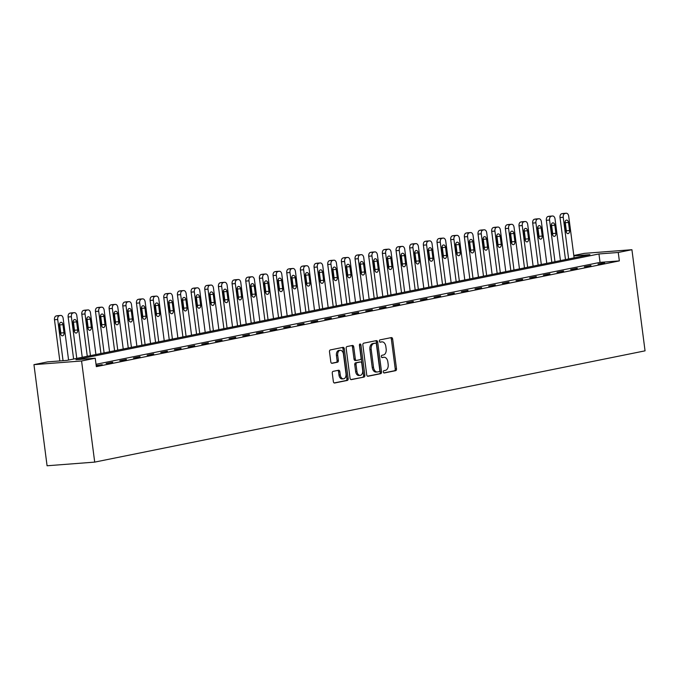 <?xml version="1.0" encoding="UTF-8"?>
<svg xmlns="http://www.w3.org/2000/svg" width="679" height="679" viewBox="0 0 679 679"><rect width="100%" height="100%" fill="white"/><g stroke="black" fill="none" stroke-linecap="round" stroke-linejoin="round"><path stroke-width="1.02" d="M383.346 371.973A1.171 0.764 85.6 0 0 384.246 372.983L395.645 370.675A1.672 1.086 85.6 0 0 396.502 368.799L392.64 339.025A1.672 1.086 85.6 0 0 391.435 337.573A1.672 1.086 85.6 0 0 391.35 337.59L379.951 339.89A1.171 0.764 85.6 0 0 380.248 342.208L381.725 341.91A5.347 3.488 85.6 0 1 382.005 341.868A5.347 3.488 85.6 0 1 385.842 346.511L386.164 348.989A5.347 3.488 85.6 0 1 383.423 354.981L381.946 355.278A1.171 0.764 85.6 0 0 382.252 357.595L383.72 357.298A5.347 3.488 85.6 0 1 384 357.256A5.347 3.488 85.6 0 1 387.845 361.899L388.167 364.377A5.347 3.488 85.6 0 1 385.417 370.361L383.949 370.666A1.171 0.764 85.6 0 0 383.346 371.973M333.134 371.345A1.672 1.086 85.6 0 0 332.277 373.212L333.364 381.573A1.672 1.086 85.6 0 0 334.569 383.015A1.672 1.086 85.6 0 0 334.654 383.007L347.308 380.444A1.672 1.086 85.6 0 0 348.166 378.576L344.304 348.794A1.672 1.086 85.6 0 0 343.099 347.351A1.672 1.086 85.6 0 0 343.014 347.359L330.35 349.923A1.672 1.086 85.6 0 0 329.493 351.79L330.809 361.882A1.672 1.086 85.6 0 0 332.006 363.333A1.672 1.086 85.6 0 0 332.099 363.316L337.514 362.221A1.672 1.086 85.6 0 0 338.371 360.354L337.718 355.346A4.473 2.911 85.6 0 1 340.247 350.313A4.473 2.911 85.6 0 1 343.464 354.192L346.01 373.789A4.473 2.911 85.6 0 1 343.481 378.831A4.473 2.911 85.6 0 1 340.264 374.952L339.839 371.685A1.672 1.086 85.6 0 0 338.643 370.233A1.672 1.086 85.6 0 0 338.558 370.25L333.134 371.345M95.238 358.223L81.573 360.982L94.704 462.11L645.05 350.839L631.92 249.711L618.255 252.478L598.946 253.954L75.929 359.709L95.238 358.223L96.333 366.652L619.35 260.897L618.255 252.478M366.728 374.825A1.672 1.086 85.6 0 0 367.933 376.276A1.672 1.086 85.6 0 0 368.018 376.259L380.681 373.696A1.672 1.086 85.6 0 0 381.539 371.829L377.668 342.055A1.672 1.086 85.6 0 0 376.472 340.603A1.672 1.086 85.6 0 0 376.378 340.612L363.723 343.175A1.672 1.086 85.6 0 0 362.866 345.042L366.728 374.825M363.995 377.074L351.332 379.637A1.672 1.086 85.6 0 1 351.247 379.646A1.672 1.086 85.6 0 1 350.05 378.195L346.18 348.42A1.672 1.086 85.6 0 1 347.037 346.545L352.452 345.45A1.672 1.086 85.6 0 1 352.545 345.441A1.672 1.086 85.6 0 1 353.742 346.884L355.312 358.962A1.672 1.086 85.6 0 0 356.517 360.413A1.672 1.086 85.6 0 0 356.602 360.405L360.193 359.675A1.672 1.086 85.6 0 0 361.05 357.808L359.42 345.229A1.171 0.764 85.6 0 1 360.922 344.932L364.852 375.198A1.672 1.086 85.6 0 1 363.995 377.074L350.856 379.569M619.35 260.897L600.041 262.383L96.028 364.292M604.548 262.722L597.995 264.046L604.599 263.113M590.891 265.489L584.33 266.813L590.942 265.879M577.226 268.247L570.666 269.571L577.277 268.638M563.562 271.014L557.001 272.338L563.612 271.405M549.897 273.773L543.344 275.097L549.948 274.163M536.24 276.531L529.679 277.864L536.291 276.93M522.575 279.298L516.015 280.622L522.626 279.689M508.911 282.057L502.35 283.389L508.961 282.456M495.246 284.824L488.693 286.148L495.297 285.214M481.581 287.582L475.028 288.914L481.632 287.981M467.924 290.349L461.364 291.673L467.975 290.739M454.259 293.107L447.699 294.44L454.31 293.506M440.595 295.874L434.034 297.198L440.646 296.265M426.93 298.633L420.377 299.965L426.981 299.032M413.273 301.4L406.713 302.724L413.324 301.79M399.608 304.158L393.048 305.482L399.659 304.557M385.944 306.925L379.383 308.249L385.995 307.315M372.279 309.683L365.726 311.007L372.33 310.082M358.614 312.45L352.062 313.774L358.665 312.841M344.957 315.209L338.397 316.533L345.008 315.599M331.293 317.976L324.732 319.3L331.344 318.366M317.628 320.734L311.067 322.058L317.679 321.125M303.963 323.501L297.41 324.825L304.014 323.891M290.306 326.26L283.746 327.584L290.357 326.65M276.642 329.026L270.081 330.35L276.692 329.417M262.977 331.785L256.416 333.109L263.028 332.175M249.312 334.552L242.759 335.876L249.363 334.942M235.655 337.31L229.095 338.634L235.706 337.701M221.991 340.069L215.43 341.401L222.041 340.468M208.326 342.836L201.765 344.16L208.377 343.226M194.661 345.594L188.1 346.927L194.712 345.993M180.996 348.361L174.444 349.685L181.047 348.751M167.34 351.119L160.779 352.452L167.39 351.518M153.675 353.886L147.114 355.21L153.726 354.277M140.01 356.645L133.449 357.977L140.061 357.044M126.345 359.412L119.793 360.736L126.396 359.802M112.689 362.17L106.128 363.503L112.739 362.569M96.231 365.905L102.24 364.691L96.18 365.506M573.857 255.89L589.941 254.65L66.915 360.396L47.615 361.882L33.95 364.648L47.08 465.769L94.704 462.11M573.806 255.491L584.296 253.369L631.92 249.711M33.95 364.648L81.573 360.982M600.041 262.383L598.946 253.954M382.99 357.349A5.347 3.488 85.6 0 0 382.71 357.358A5.347 3.488 85.6 0 0 382.438 357.392L383.72 357.298M381.853 357.51L382.438 357.392M380.995 341.97A5.347 3.488 85.6 0 0 380.715 341.97A5.347 3.488 85.6 0 0 380.435 342.012L381.725 341.91M379.85 342.131L380.435 342.012M383.847 372.898L394.355 370.776A1.672 1.086 85.6 0 0 395.22 368.901L391.35 339.127A1.672 1.086 85.6 0 0 390.535 337.752M367.543 376.191L379.391 373.798A1.672 1.086 85.6 0 0 380.248 371.931L376.378 342.148A1.672 1.086 85.6 0 0 375.572 340.773M379.196 371.625A1.171 0.764 85.6 0 0 379.799 370.31L376.404 344.177A1.171 0.764 85.6 0 0 375.504 343.167L373.942 343.481A5.347 3.488 85.6 0 0 371.201 349.473L373.518 367.339A5.347 3.488 85.6 0 0 377.363 371.973A5.347 3.488 85.6 0 0 377.643 371.939L379.196 371.625M374.341 343.26A1.171 0.764 85.6 0 0 374.214 343.268L375.504 343.167M376.353 372.033A5.347 3.488 85.6 0 1 376.081 372.075A5.347 3.488 85.6 0 1 372.236 367.441L369.911 349.566A5.347 3.488 85.6 0 1 372.661 343.582L374.214 343.268M356.424 360.413L355.312 360.498A1.672 1.086 85.6 0 1 355.227 360.515A1.672 1.086 85.6 0 1 354.022 359.064L352.46 346.986A1.672 1.086 85.6 0 0 351.646 345.611M362.705 377.176A1.672 1.086 85.6 0 0 363.562 375.3L359.632 345.025A1.171 0.764 85.6 0 0 359.48 344.508M356.942 371.498A4.473 2.911 85.6 0 0 360.15 375.377A4.473 2.911 85.6 0 0 362.679 370.335L361.78 363.426A1.672 1.086 85.6 0 0 360.583 361.983A1.672 1.086 85.6 0 0 360.498 361.992L356.899 362.722A1.672 1.086 85.6 0 0 356.042 364.589L356.942 371.498L355.652 371.6A4.473 2.911 85.6 0 0 358.868 375.47L360.15 375.377M359.386 362.077A1.672 1.086 85.6 0 0 359.293 362.077A1.672 1.086 85.6 0 0 359.208 362.094L360.498 361.992M355.652 371.6L354.752 364.691A1.672 1.086 85.6 0 1 355.618 362.815L359.208 362.094M343.481 378.831L342.191 378.933A4.473 2.911 85.6 0 1 338.982 375.054L338.558 371.786A1.672 1.086 85.6 0 0 337.743 370.411M340.247 350.313L338.965 350.406A4.473 2.911 85.6 0 0 336.436 355.448L337.718 355.346M331.615 363.257L336.224 362.323A1.672 1.086 85.6 0 0 337.081 360.456L336.436 355.448M334.178 382.939L346.027 380.546A1.672 1.086 85.6 0 0 346.884 378.678L343.014 348.896A1.672 1.086 85.6 0 0 342.208 347.521M568.646 258.954L563.231 217.288A3.403 2.224 85.6 0 1 564.979 213.478L566.074 213.257A3.403 2.224 85.6 0 1 566.252 213.231A3.403 2.224 85.6 0 1 568.696 216.185L574.111 257.85M565.48 259.599L560.014 217.535A3.403 2.224 -94.4 0 1 561.762 213.724L562.857 213.503A3.403 2.224 -94.4 0 1 563.035 213.478A3.403 2.224 -94.4 0 1 563.214 213.478M566.286 232.15A2.724 1.774 85.6 0 0 566.337 230.784L565.284 222.695A2.724 1.774 85.6 0 0 565.055 221.787M565.004 223.153L566.057 231.25A2.724 1.774 85.6 0 0 568.009 233.61A2.724 1.774 85.6 0 0 569.554 230.537L568.501 222.449A2.724 1.774 85.6 0 0 566.541 220.089A2.724 1.774 85.6 0 0 565.004 223.153M554.981 261.721L549.566 220.047A3.403 2.224 85.6 0 1 551.314 216.236L552.409 216.015A3.403 2.224 85.6 0 1 552.587 215.99A3.403 2.224 85.6 0 1 555.032 218.944L560.447 260.617M551.815 262.357L546.349 220.302A3.403 2.224 -94.4 0 1 548.097 216.482L549.192 216.262A3.403 2.224 -94.4 0 1 549.37 216.236A3.403 2.224 -94.4 0 1 549.549 216.236M552.621 234.917A2.724 1.774 85.6 0 0 552.672 233.551L551.62 225.462A2.724 1.774 85.6 0 0 551.39 224.554M551.34 225.92L552.392 234.009A2.724 1.774 85.6 0 0 554.353 236.368A2.724 1.774 85.6 0 0 555.889 233.304L554.836 225.216A2.724 1.774 85.6 0 0 552.884 222.848A2.724 1.774 85.6 0 0 551.34 225.92M541.316 264.479L535.909 222.814A3.403 2.224 85.6 0 1 537.658 219.003L538.744 218.782A3.403 2.224 85.6 0 1 538.922 218.757A3.403 2.224 85.6 0 1 541.375 221.71L546.782 263.376M538.15 265.124L532.692 223.06A3.403 2.224 -94.4 0 1 534.432 219.249L535.527 219.028A3.403 2.224 -94.4 0 1 535.706 219.003A3.403 2.224 -94.4 0 1 535.884 219.003M538.956 237.675A2.724 1.774 85.6 0 0 539.007 236.309L537.955 228.22A2.724 1.774 85.6 0 0 537.734 227.312M537.675 228.679L538.727 236.776A2.724 1.774 85.6 0 0 540.688 239.135A2.724 1.774 85.6 0 0 542.224 236.063L541.171 227.974A2.724 1.774 85.6 0 0 539.219 225.615A2.724 1.774 85.6 0 0 537.675 228.679M527.651 267.246L522.244 225.572A3.403 2.224 85.6 0 1 523.993 221.761L525.088 221.541A3.403 2.224 85.6 0 1 525.257 221.515A3.403 2.224 85.6 0 1 527.71 224.469L533.117 266.143M524.485 267.882L519.028 225.827A3.403 2.224 -94.4 0 1 520.776 222.008L521.871 221.787A3.403 2.224 -94.4 0 1 522.041 221.761A3.403 2.224 -94.4 0 1 522.219 221.761M525.291 240.442A2.724 1.774 85.6 0 0 525.342 239.076L524.298 230.987A2.724 1.774 85.6 0 0 524.069 230.079M524.018 231.446L525.062 239.534A2.724 1.774 85.6 0 0 527.023 241.894A2.724 1.774 85.6 0 0 528.559 238.83L527.515 230.741A2.724 1.774 85.6 0 0 525.554 228.373A2.724 1.774 85.6 0 0 524.018 231.446M513.995 270.004L508.579 228.339A3.403 2.224 85.6 0 1 510.328 224.528L511.423 224.308A3.403 2.224 85.6 0 1 511.601 224.282A3.403 2.224 85.6 0 1 514.045 227.236L519.46 268.901M510.829 270.649L505.363 228.585A3.403 2.224 -94.4 0 1 507.111 224.774L508.206 224.554A3.403 2.224 -94.4 0 1 508.384 224.528A3.403 2.224 -94.4 0 1 508.563 224.528M511.626 243.201A2.724 1.774 85.6 0 0 511.686 241.834L510.633 233.746A2.724 1.774 85.6 0 0 510.404 232.838M510.353 234.204L511.406 242.293A2.724 1.774 85.6 0 0 513.358 244.661A2.724 1.774 85.6 0 0 514.903 241.588L513.85 233.5A2.724 1.774 85.6 0 0 511.89 231.14A2.724 1.774 85.6 0 0 510.353 234.204M500.33 272.771L494.915 231.098A3.403 2.224 85.6 0 1 496.663 227.287L497.758 227.066A3.403 2.224 85.6 0 1 497.936 227.041A3.403 2.224 85.6 0 1 500.381 229.994L505.796 271.659M497.164 273.408L491.698 231.352A3.403 2.224 -94.4 0 1 493.446 227.533L494.541 227.312A3.403 2.224 -94.4 0 1 494.719 227.287A3.403 2.224 -94.4 0 1 494.898 227.287M497.97 245.968A2.724 1.774 85.6 0 0 498.021 244.601L496.969 236.513A2.724 1.774 85.6 0 0 496.739 235.605M496.689 236.971L497.741 245.06A2.724 1.774 85.6 0 0 499.702 247.419A2.724 1.774 85.6 0 0 501.238 244.355L500.185 236.258A2.724 1.774 85.6 0 0 498.225 233.899A2.724 1.774 85.6 0 0 496.689 236.971M486.665 275.53L481.258 233.865A3.403 2.224 85.6 0 1 483.007 230.054L484.093 229.833A3.403 2.224 85.6 0 1 484.271 229.808A3.403 2.224 85.6 0 1 486.716 232.761L492.131 274.426M483.499 276.175L478.033 234.111A3.403 2.224 -94.4 0 1 479.781 230.3L480.876 230.079A3.403 2.224 -94.4 0 1 481.055 230.054A3.403 2.224 -94.4 0 1 481.233 230.045M484.305 248.726A2.724 1.774 85.6 0 0 484.356 247.36L483.304 239.271A2.724 1.774 85.6 0 0 483.075 238.363M483.024 239.729L484.076 247.818A2.724 1.774 85.6 0 0 486.037 250.186A2.724 1.774 85.6 0 0 487.573 247.114L486.52 239.025A2.724 1.774 85.6 0 0 484.568 236.665A2.724 1.774 85.6 0 0 483.024 239.729M473 278.297L467.593 236.623A3.403 2.224 85.6 0 1 469.342 232.812L470.437 232.591A3.403 2.224 85.6 0 1 470.606 232.566A3.403 2.224 85.6 0 1 473.059 235.52L478.466 277.185M469.834 278.933L464.377 236.869A3.403 2.224 -94.4 0 1 466.125 233.058L467.211 232.838A3.403 2.224 -94.4 0 1 467.39 232.812A3.403 2.224 -94.4 0 1 467.568 232.812M470.64 251.493A2.724 1.774 85.6 0 0 470.691 250.127L469.639 242.038A2.724 1.774 85.6 0 0 469.418 241.13M469.367 242.496L470.411 250.585A2.724 1.774 85.6 0 0 472.372 252.944A2.724 1.774 85.6 0 0 473.908 249.88L472.864 241.783A2.724 1.774 85.6 0 0 470.903 239.424A2.724 1.774 85.6 0 0 469.367 242.496M459.344 281.055L453.928 239.39A3.403 2.224 85.6 0 1 455.677 235.579L456.772 235.358A3.403 2.224 85.6 0 1 456.95 235.333A3.403 2.224 85.6 0 1 459.394 238.287L464.801 279.952M456.169 281.7L450.712 239.636A3.403 2.224 -94.4 0 1 452.46 235.825L453.555 235.605A3.403 2.224 -94.4 0 1 453.725 235.579A3.403 2.224 -94.4 0 1 453.903 235.571M456.975 254.252A2.724 1.774 85.6 0 0 457.035 252.885L455.982 244.796A2.724 1.774 85.6 0 0 455.753 243.888M455.702 245.255L456.755 253.343A2.724 1.774 85.6 0 0 458.707 255.711A2.724 1.774 85.6 0 0 460.252 252.639L459.199 244.55A2.724 1.774 85.6 0 0 457.239 242.191A2.724 1.774 85.6 0 0 455.702 245.255M445.679 283.822L440.264 242.148A3.403 2.224 85.6 0 1 442.012 238.337L443.107 238.117A3.403 2.224 85.6 0 1 443.285 238.091A3.403 2.224 85.6 0 1 445.73 241.045L451.145 282.71M442.513 284.459L437.047 242.395A3.403 2.224 -94.4 0 1 438.795 238.584L439.89 238.363A3.403 2.224 -94.4 0 1 440.068 238.337A3.403 2.224 -94.4 0 1 440.247 238.337M443.319 257.018A2.724 1.774 85.6 0 0 443.37 255.652L442.318 247.563A2.724 1.774 85.6 0 0 442.088 246.655M442.037 248.022L443.09 256.11A2.724 1.774 85.6 0 0 445.042 258.47A2.724 1.774 85.6 0 0 446.587 255.406L445.534 247.309A2.724 1.774 85.6 0 0 443.574 244.949A2.724 1.774 85.6 0 0 442.037 248.022M432.014 286.58L426.599 244.915A3.403 2.224 85.6 0 1 428.347 241.104L429.442 240.875A3.403 2.224 85.6 0 1 429.62 240.858A3.403 2.224 85.6 0 1 432.065 243.812L437.48 285.477M428.848 287.217L423.382 245.161A3.403 2.224 -94.4 0 1 425.13 241.351L426.225 241.13A3.403 2.224 -94.4 0 1 426.404 241.104A3.403 2.224 -94.4 0 1 426.582 241.096M429.654 259.777A2.724 1.774 85.6 0 0 429.705 258.41L428.653 250.322A2.724 1.774 85.6 0 0 428.424 249.414M428.373 250.78L429.425 258.869A2.724 1.774 85.6 0 0 431.386 261.237A2.724 1.774 85.6 0 0 432.922 258.164L431.869 250.076A2.724 1.774 85.6 0 0 429.917 247.708A2.724 1.774 85.6 0 0 428.373 250.78M418.349 289.347L412.942 247.674A3.403 2.224 85.6 0 1 414.691 243.863L415.777 243.642A3.403 2.224 85.6 0 1 415.955 243.617A3.403 2.224 85.6 0 1 418.408 246.57L423.815 288.236M415.183 289.984L409.726 247.92A3.403 2.224 -94.4 0 1 411.474 244.109L412.56 243.888A3.403 2.224 -94.4 0 1 412.739 243.863A3.403 2.224 -94.4 0 1 412.917 243.863M415.989 262.544A2.724 1.774 85.6 0 0 416.04 261.177L414.988 253.08A2.724 1.774 85.6 0 0 414.767 252.181M414.708 253.547L415.76 261.636A2.724 1.774 85.6 0 0 417.721 263.995A2.724 1.774 85.6 0 0 419.257 260.923L418.213 252.834A2.724 1.774 85.6 0 0 416.252 250.475A2.724 1.774 85.6 0 0 414.708 253.547M404.684 292.106L399.277 250.441A3.403 2.224 85.6 0 1 401.026 246.621L402.121 246.401A3.403 2.224 85.6 0 1 402.291 246.384A3.403 2.224 85.6 0 1 404.743 249.337L410.15 291.002M401.518 292.742L396.061 250.687A3.403 2.224 -94.4 0 1 397.809 246.876L398.904 246.655A3.403 2.224 -94.4 0 1 399.074 246.63A3.403 2.224 -94.4 0 1 399.252 246.621M402.324 265.302A2.724 1.774 85.6 0 0 402.375 263.936L401.331 255.847A2.724 1.774 85.6 0 0 401.102 254.939M401.051 256.306L402.095 264.394A2.724 1.774 85.6 0 0 404.056 266.762A2.724 1.774 85.6 0 0 405.601 263.69L404.548 255.601A2.724 1.774 85.6 0 0 402.588 253.233A2.724 1.774 85.6 0 0 401.051 256.306M391.028 294.864L385.613 253.199A3.403 2.224 85.6 0 1 387.361 249.388L388.456 249.168A3.403 2.224 85.6 0 1 388.634 249.142A3.403 2.224 85.6 0 1 391.079 252.096L396.494 293.761M387.862 295.509L382.396 253.445A3.403 2.224 -94.4 0 1 384.144 249.634L385.239 249.414A3.403 2.224 -94.4 0 1 385.417 249.388A3.403 2.224 -94.4 0 1 385.596 249.388M388.66 268.069A2.724 1.774 85.6 0 0 388.719 266.703L387.667 258.606A2.724 1.774 85.6 0 0 387.437 257.706M387.386 259.072L388.439 267.161A2.724 1.774 85.6 0 0 390.391 269.521A2.724 1.774 85.6 0 0 391.936 266.448L390.883 258.359A2.724 1.774 85.6 0 0 388.923 256A2.724 1.774 85.6 0 0 387.386 259.072M377.363 297.631L371.948 255.966A3.403 2.224 85.6 0 1 373.696 252.147L374.791 251.926A3.403 2.224 85.6 0 1 374.969 251.901A3.403 2.224 85.6 0 1 377.414 254.854L382.829 296.528M374.197 298.268L368.731 256.212A3.403 2.224 -94.4 0 1 370.479 252.401L371.574 252.181A3.403 2.224 -94.4 0 1 371.752 252.155A3.403 2.224 -94.4 0 1 371.931 252.147M375.003 270.828A2.724 1.774 85.6 0 0 375.054 269.461L374.002 261.373A2.724 1.774 85.6 0 0 373.773 260.464M373.722 261.831L374.774 269.919A2.724 1.774 85.6 0 0 376.735 272.287A2.724 1.774 85.6 0 0 378.271 269.215L377.218 261.126A2.724 1.774 85.6 0 0 375.266 258.758A2.724 1.774 85.6 0 0 373.722 261.831M363.698 300.39L358.291 258.724A3.403 2.224 85.6 0 1 360.04 254.914L361.126 254.693A3.403 2.224 85.6 0 1 361.304 254.667A3.403 2.224 85.6 0 1 363.749 257.621L369.164 299.286M360.532 301.035L355.066 258.971A3.403 2.224 -94.4 0 1 356.815 255.16L357.909 254.939A3.403 2.224 -94.4 0 1 358.088 254.914A3.403 2.224 -94.4 0 1 358.266 254.914M361.338 273.595A2.724 1.774 85.6 0 0 361.389 272.228L360.337 264.131A2.724 1.774 85.6 0 0 360.116 263.231M360.057 264.598L361.109 272.686A2.724 1.774 85.6 0 0 363.07 275.046A2.724 1.774 85.6 0 0 364.606 271.973L363.554 263.885A2.724 1.774 85.6 0 0 361.601 261.525A2.724 1.774 85.6 0 0 360.057 264.598M350.033 303.157L344.626 261.491A3.403 2.224 85.6 0 1 346.375 257.672L347.47 257.451A3.403 2.224 85.6 0 1 347.64 257.426A3.403 2.224 85.6 0 1 350.092 260.38L355.499 302.053M346.867 303.793L341.41 261.738A3.403 2.224 -94.4 0 1 343.158 257.927L344.245 257.697A3.403 2.224 -94.4 0 1 344.423 257.68A3.403 2.224 -94.4 0 1 344.601 257.672M347.673 276.353A2.724 1.774 85.6 0 0 347.724 274.987L346.68 266.898A2.724 1.774 85.6 0 0 346.451 265.99M346.4 267.356L347.444 275.445A2.724 1.774 85.6 0 0 349.405 277.813A2.724 1.774 85.6 0 0 350.941 274.74L349.897 266.652A2.724 1.774 85.6 0 0 347.937 264.284A2.724 1.774 85.6 0 0 346.4 267.356M336.377 305.915L330.962 264.25A3.403 2.224 85.6 0 1 332.71 260.439L333.805 260.218A3.403 2.224 85.6 0 1 333.983 260.193A3.403 2.224 85.6 0 1 336.428 263.146L341.843 304.812M333.211 306.56L327.745 264.496A3.403 2.224 -94.4 0 1 329.493 260.685L330.588 260.464A3.403 2.224 -94.4 0 1 330.758 260.439A3.403 2.224 -94.4 0 1 330.945 260.439M334.009 279.111A2.724 1.774 85.6 0 0 334.068 277.753L333.016 269.656A2.724 1.774 85.6 0 0 332.786 268.757M332.735 270.123L333.788 278.212A2.724 1.774 85.6 0 0 335.74 280.571A2.724 1.774 85.6 0 0 337.285 277.499L336.232 269.41A2.724 1.774 85.6 0 0 334.272 267.051A2.724 1.774 85.6 0 0 332.735 270.123M322.712 308.682L317.297 267.017A3.403 2.224 85.6 0 1 319.045 263.197L320.14 262.977A3.403 2.224 85.6 0 1 320.318 262.951A3.403 2.224 85.6 0 1 322.763 265.905L328.178 307.579M319.546 309.318L314.08 267.263A3.403 2.224 -94.4 0 1 315.828 263.444L316.923 263.223A3.403 2.224 -94.4 0 1 317.101 263.206A3.403 2.224 -94.4 0 1 317.28 263.197M320.352 281.878A2.724 1.774 85.6 0 0 320.403 280.512L319.351 272.423A2.724 1.774 85.6 0 0 319.122 271.515M319.071 272.882L320.123 280.97A2.724 1.774 85.6 0 0 322.075 283.338A2.724 1.774 85.6 0 0 323.62 280.266L322.567 272.177A2.724 1.774 85.6 0 0 320.607 269.809A2.724 1.774 85.6 0 0 319.071 272.882M309.047 311.44L303.632 269.775A3.403 2.224 85.6 0 1 305.38 265.964L306.475 265.744A3.403 2.224 85.6 0 1 306.653 265.718A3.403 2.224 85.6 0 1 309.098 268.672L314.513 310.337M305.881 312.085L300.415 270.021A3.403 2.224 -94.4 0 1 302.163 266.21L303.258 265.99A3.403 2.224 -94.4 0 1 303.437 265.964A3.403 2.224 -94.4 0 1 303.615 265.964M306.687 284.637A2.724 1.774 85.6 0 0 306.738 283.27L305.686 275.182A2.724 1.774 85.6 0 0 305.457 274.274M305.406 275.64L306.458 283.737A2.724 1.774 85.6 0 0 308.419 286.097A2.724 1.774 85.6 0 0 309.955 283.024L308.903 274.936A2.724 1.774 85.6 0 0 306.95 272.576A2.724 1.774 85.6 0 0 305.406 275.64M295.382 314.207L289.975 272.542A3.403 2.224 85.6 0 1 291.724 268.723L292.81 268.502A3.403 2.224 85.6 0 1 292.988 268.477A3.403 2.224 85.6 0 1 295.441 271.43L300.848 313.104M292.216 314.844L286.759 272.788A3.403 2.224 -94.4 0 1 288.507 268.969L289.594 268.748A3.403 2.224 -94.4 0 1 289.772 268.723A3.403 2.224 -94.4 0 1 289.95 268.723M293.022 287.404A2.724 1.774 85.6 0 0 293.073 286.037L292.021 277.949A2.724 1.774 85.6 0 0 291.8 277.04M291.741 278.407L292.793 286.496A2.724 1.774 85.6 0 0 294.754 288.855A2.724 1.774 85.6 0 0 296.29 285.791L295.246 277.703A2.724 1.774 85.6 0 0 293.286 275.334A2.724 1.774 85.6 0 0 291.741 278.407M281.726 316.966L276.311 275.301A3.403 2.224 85.6 0 1 278.059 271.49L279.154 271.269A3.403 2.224 85.6 0 1 279.332 271.244A3.403 2.224 85.6 0 1 281.777 274.197L287.183 315.862M278.551 317.611L273.094 275.547A3.403 2.224 -94.4 0 1 274.842 271.736L275.937 271.515A3.403 2.224 -94.4 0 1 276.107 271.49A3.403 2.224 -94.4 0 1 276.285 271.49M279.358 290.162A2.724 1.774 85.6 0 0 279.409 288.796L278.365 280.707A2.724 1.774 85.6 0 0 278.135 279.799M278.084 281.165L279.128 289.262A2.724 1.774 85.6 0 0 281.089 291.622A2.724 1.774 85.6 0 0 282.634 288.55L281.581 280.461A2.724 1.774 85.6 0 0 279.621 278.101A2.724 1.774 85.6 0 0 278.084 281.165M268.061 319.733L262.646 278.059A3.403 2.224 85.6 0 1 264.394 274.248L265.489 274.027A3.403 2.224 85.6 0 1 265.667 274.002A3.403 2.224 85.6 0 1 268.112 276.956L273.527 318.629M264.895 320.369L259.429 278.314A3.403 2.224 -94.4 0 1 261.177 274.494L262.272 274.274A3.403 2.224 -94.4 0 1 262.45 274.248A3.403 2.224 -94.4 0 1 262.629 274.248M265.693 292.929A2.724 1.774 85.6 0 0 265.752 291.563L264.7 283.474A2.724 1.774 85.6 0 0 264.471 282.566M264.42 283.932L265.472 292.021A2.724 1.774 85.6 0 0 267.424 294.38A2.724 1.774 85.6 0 0 268.969 291.316L267.916 283.228A2.724 1.774 85.6 0 0 265.956 280.86A2.724 1.774 85.6 0 0 264.42 283.932M254.396 322.491L248.981 280.826A3.403 2.224 85.6 0 1 250.729 277.015L251.824 276.794A3.403 2.224 85.6 0 1 252.002 276.769A3.403 2.224 85.6 0 1 254.447 279.723L259.862 321.388M251.23 323.136L245.764 281.072A3.403 2.224 -94.4 0 1 247.512 277.261L248.607 277.04A3.403 2.224 -94.4 0 1 248.786 277.015A3.403 2.224 -94.4 0 1 248.964 277.015M252.036 295.688A2.724 1.774 85.6 0 0 252.087 294.321L251.035 286.232A2.724 1.774 85.6 0 0 250.806 285.324M250.755 286.691L251.807 294.788A2.724 1.774 85.6 0 0 253.768 297.147A2.724 1.774 85.6 0 0 255.304 294.075L254.252 285.986A2.724 1.774 85.6 0 0 252.299 283.627A2.724 1.774 85.6 0 0 250.755 286.691M240.731 325.258L235.324 283.584A3.403 2.224 85.6 0 1 237.073 279.773L238.159 279.553A3.403 2.224 85.6 0 1 238.337 279.527A3.403 2.224 85.6 0 1 240.79 282.481L246.197 324.155M237.565 325.895L232.099 283.839A3.403 2.224 -94.4 0 1 233.848 280.02L234.942 279.799A3.403 2.224 -94.4 0 1 235.121 279.773A3.403 2.224 -94.4 0 1 235.299 279.773M238.371 298.454A2.724 1.774 85.6 0 0 238.422 297.088L237.37 288.999A2.724 1.774 85.6 0 0 237.149 288.091M237.09 289.458L238.142 297.546A2.724 1.774 85.6 0 0 240.103 299.906A2.724 1.774 85.6 0 0 241.639 296.842L240.587 288.753A2.724 1.774 85.6 0 0 238.635 286.385A2.724 1.774 85.6 0 0 237.09 289.458M227.066 328.016L221.66 286.351A3.403 2.224 85.6 0 1 223.408 282.54L224.503 282.32A3.403 2.224 85.6 0 1 224.673 282.294A3.403 2.224 85.6 0 1 227.126 285.248L232.532 326.913M223.9 328.661L218.443 286.597A3.403 2.224 -94.4 0 1 220.191 282.787L221.278 282.566A3.403 2.224 -94.4 0 1 221.456 282.54A3.403 2.224 -94.4 0 1 221.634 282.54M224.707 301.213A2.724 1.774 85.6 0 0 224.757 299.846L223.714 291.758A2.724 1.774 85.6 0 0 223.484 290.85M223.433 292.216L224.477 300.305A2.724 1.774 85.6 0 0 226.438 302.673A2.724 1.774 85.6 0 0 227.974 299.6L226.93 291.512A2.724 1.774 85.6 0 0 224.97 289.152A2.724 1.774 85.6 0 0 223.433 292.216M213.41 330.783L207.995 289.11A3.403 2.224 85.6 0 1 209.743 285.299L210.838 285.078A3.403 2.224 85.6 0 1 211.016 285.053A3.403 2.224 85.6 0 1 213.461 288.006L218.876 329.671M210.244 331.42L204.778 289.364A3.403 2.224 -94.4 0 1 206.526 285.545L207.621 285.324A3.403 2.224 -94.4 0 1 207.799 285.299A3.403 2.224 -94.4 0 1 207.978 285.299M211.042 303.98A2.724 1.774 85.6 0 0 211.101 302.613L210.049 294.525A2.724 1.774 85.6 0 0 209.819 293.617M209.769 294.983L210.821 303.072A2.724 1.774 85.6 0 0 212.773 305.431A2.724 1.774 85.6 0 0 214.318 302.367L213.265 294.27A2.724 1.774 85.6 0 0 211.305 291.911A2.724 1.774 85.6 0 0 209.769 294.983M199.745 333.542L194.33 291.877A3.403 2.224 85.6 0 1 196.078 288.066L197.173 287.845A3.403 2.224 85.6 0 1 197.351 287.82A3.403 2.224 85.6 0 1 199.796 290.773L205.211 332.438M196.579 334.187L191.113 292.123A3.403 2.224 -94.4 0 1 192.861 288.312L193.956 288.091A3.403 2.224 -94.4 0 1 194.135 288.066A3.403 2.224 -94.4 0 1 194.313 288.066M197.385 306.738A2.724 1.774 85.6 0 0 197.436 305.372L196.384 297.283A2.724 1.774 85.6 0 0 196.155 296.375M196.104 297.742L197.156 305.83A2.724 1.774 85.6 0 0 199.108 308.198A2.724 1.774 85.6 0 0 200.653 305.126L199.601 297.037A2.724 1.774 85.6 0 0 197.64 294.678A2.724 1.774 85.6 0 0 196.104 297.742M186.08 336.309L180.665 294.635A3.403 2.224 85.6 0 1 182.413 290.824L183.508 290.604A3.403 2.224 85.6 0 1 183.686 290.578A3.403 2.224 85.6 0 1 186.131 293.532L191.546 335.197M182.914 336.945L177.448 294.881A3.403 2.224 -94.4 0 1 179.197 291.07L180.291 290.85A3.403 2.224 -94.4 0 1 180.47 290.824A3.403 2.224 -94.4 0 1 180.648 290.824M183.72 309.505A2.724 1.774 85.6 0 0 183.771 308.139L182.719 300.05A2.724 1.774 85.6 0 0 182.49 299.142M182.439 300.508L183.491 308.597A2.724 1.774 85.6 0 0 185.452 310.957A2.724 1.774 85.6 0 0 186.988 307.893L185.936 299.795A2.724 1.774 85.6 0 0 183.984 297.436A2.724 1.774 85.6 0 0 182.439 300.508M172.415 339.067L167.009 297.402A3.403 2.224 85.6 0 1 168.757 293.591L169.843 293.37A3.403 2.224 85.6 0 1 170.022 293.345A3.403 2.224 85.6 0 1 172.474 296.299L177.881 337.964M169.249 339.712L163.792 297.648A3.403 2.224 -94.4 0 1 165.54 293.837L166.627 293.617A3.403 2.224 -94.4 0 1 166.805 293.591A3.403 2.224 -94.4 0 1 166.983 293.583M170.056 312.264A2.724 1.774 85.6 0 0 170.106 310.897L169.054 302.809A2.724 1.774 85.6 0 0 168.833 301.9M168.774 303.267L169.826 311.355A2.724 1.774 85.6 0 0 171.787 313.723A2.724 1.774 85.6 0 0 173.323 310.651L172.279 302.562A2.724 1.774 85.6 0 0 170.319 300.203A2.724 1.774 85.6 0 0 168.774 303.267M158.759 341.834L153.344 300.16A3.403 2.224 85.6 0 1 155.092 296.35L156.187 296.129A3.403 2.224 85.6 0 1 156.365 296.103A3.403 2.224 85.6 0 1 158.81 299.057L164.216 340.722M155.584 342.471L150.127 300.407A3.403 2.224 -94.4 0 1 151.875 296.596L152.97 296.375A3.403 2.224 -94.4 0 1 153.14 296.35A3.403 2.224 -94.4 0 1 153.318 296.35M156.391 315.031A2.724 1.774 85.6 0 0 156.442 313.664L155.398 305.575A2.724 1.774 85.6 0 0 155.168 304.667M155.118 306.034L156.162 314.122A2.724 1.774 85.6 0 0 158.122 316.482A2.724 1.774 85.6 0 0 159.667 313.418L158.614 305.321A2.724 1.774 85.6 0 0 156.654 302.961A2.724 1.774 85.6 0 0 155.118 306.034M145.094 344.593L139.679 302.927A3.403 2.224 85.6 0 1 141.427 299.116L142.522 298.887A3.403 2.224 85.6 0 1 142.7 298.87A3.403 2.224 85.6 0 1 145.145 301.824L150.56 343.489M141.928 345.238L136.462 303.173A3.403 2.224 -94.4 0 1 138.21 299.363L139.305 299.142A3.403 2.224 -94.4 0 1 139.484 299.116A3.403 2.224 -94.4 0 1 139.662 299.108M142.734 317.789A2.724 1.774 85.6 0 0 142.785 316.422L141.733 308.334A2.724 1.774 85.6 0 0 141.504 307.426M141.453 308.792L142.505 316.881A2.724 1.774 85.6 0 0 144.457 319.249A2.724 1.774 85.6 0 0 146.002 316.176L144.95 308.088A2.724 1.774 85.6 0 0 142.989 305.728A2.724 1.774 85.6 0 0 141.453 308.792M131.429 347.359L126.014 305.686A3.403 2.224 85.6 0 1 127.762 301.875L128.857 301.654A3.403 2.224 85.6 0 1 129.035 301.629A3.403 2.224 85.6 0 1 131.48 304.582L136.895 346.248M128.263 347.996L122.797 305.932A3.403 2.224 -94.4 0 1 124.546 302.121L125.64 301.9A3.403 2.224 -94.4 0 1 125.819 301.875A3.403 2.224 -94.4 0 1 125.997 301.875M129.069 320.556A2.724 1.774 85.6 0 0 129.12 319.189L128.068 311.101A2.724 1.774 85.6 0 0 127.839 310.193M127.788 311.559L128.84 319.648A2.724 1.774 85.6 0 0 130.801 322.007A2.724 1.774 85.6 0 0 132.337 318.943L131.285 310.846A2.724 1.774 85.6 0 0 129.333 308.487A2.724 1.774 85.6 0 0 127.788 311.559M117.764 350.118L112.358 308.453A3.403 2.224 85.6 0 1 114.106 304.633L115.192 304.413A3.403 2.224 85.6 0 1 115.371 304.396A3.403 2.224 85.6 0 1 117.823 307.349L123.23 349.014M114.598 350.754L109.141 308.699A3.403 2.224 -94.4 0 1 110.881 304.888L111.976 304.667A3.403 2.224 -94.4 0 1 112.154 304.642A3.403 2.224 -94.4 0 1 112.332 304.633M115.405 323.314A2.724 1.774 85.6 0 0 115.455 321.948L114.403 313.859A2.724 1.774 85.6 0 0 114.182 312.951M114.123 314.318L115.175 322.406A2.724 1.774 85.6 0 0 117.136 324.774A2.724 1.774 85.6 0 0 118.672 321.702L117.62 313.613A2.724 1.774 85.6 0 0 115.668 311.245A2.724 1.774 85.6 0 0 114.123 314.318M104.099 352.885L98.693 311.211A3.403 2.224 85.6 0 1 100.441 307.4L101.536 307.18A3.403 2.224 85.6 0 1 101.706 307.154A3.403 2.224 85.6 0 1 104.159 310.108L109.565 351.773M100.933 353.521L95.476 311.457A3.403 2.224 -94.4 0 1 97.224 307.646L98.319 307.426A3.403 2.224 -94.4 0 1 98.489 307.4A3.403 2.224 -94.4 0 1 98.667 307.4M101.74 326.081A2.724 1.774 85.6 0 0 101.791 324.715L100.747 316.618A2.724 1.774 85.6 0 0 100.517 315.718M100.467 317.085L101.51 325.173A2.724 1.774 85.6 0 0 103.471 327.533A2.724 1.774 85.6 0 0 105.007 324.46L103.963 316.372A2.724 1.774 85.6 0 0 102.003 314.012A2.724 1.774 85.6 0 0 100.467 317.085M90.443 355.643L85.028 313.978A3.403 2.224 85.6 0 1 86.776 310.159L87.871 309.938A3.403 2.224 85.6 0 1 88.049 309.921A3.403 2.224 85.6 0 1 90.494 312.866L95.909 354.54M87.277 356.28L81.811 314.224A3.403 2.224 -94.4 0 1 83.559 310.413L84.654 310.193A3.403 2.224 -94.4 0 1 84.833 310.167A3.403 2.224 -94.4 0 1 85.011 310.159M88.075 328.84A2.724 1.774 85.6 0 0 88.134 327.473L87.082 319.385A2.724 1.774 85.6 0 0 86.853 318.476M86.802 319.843L87.854 327.932A2.724 1.774 85.6 0 0 89.806 330.3A2.724 1.774 85.6 0 0 91.351 327.227L90.299 319.138A2.724 1.774 85.6 0 0 88.338 316.77A2.724 1.774 85.6 0 0 86.802 319.843M76.778 358.402L71.363 316.737A3.403 2.224 85.6 0 1 73.111 312.926L74.206 312.705A3.403 2.224 85.6 0 1 74.384 312.679A3.403 2.224 85.6 0 1 76.829 315.633L82.244 357.298M73.612 359.047L68.146 316.983A3.403 2.224 -94.4 0 1 69.895 313.172L70.989 312.951A3.403 2.224 -94.4 0 1 71.168 312.926A3.403 2.224 -94.4 0 1 71.346 312.926M74.418 331.607A2.724 1.774 85.6 0 0 74.469 330.24L73.417 322.143A2.724 1.774 85.6 0 0 73.188 321.243M73.137 322.61L74.189 330.698A2.724 1.774 85.6 0 0 76.15 333.058A2.724 1.774 85.6 0 0 77.686 329.986L76.634 321.897A2.724 1.774 85.6 0 0 74.673 319.537A2.724 1.774 85.6 0 0 73.137 322.61M63.054 360.693L57.707 319.503A3.403 2.224 85.6 0 1 59.455 315.684L60.541 315.463A3.403 2.224 85.6 0 1 60.72 315.438A3.403 2.224 85.6 0 1 63.164 318.392L68.579 360.065M59.837 360.939L54.481 319.75A3.403 2.224 -94.4 0 1 56.23 315.939L57.325 315.718A3.403 2.224 -94.4 0 1 57.503 315.693A3.403 2.224 -94.4 0 1 57.681 315.684M60.754 334.365A2.724 1.774 85.6 0 0 60.804 332.999L59.752 324.91A2.724 1.774 85.6 0 0 59.523 324.002M59.472 325.368L60.524 333.457A2.724 1.774 85.6 0 0 62.485 335.825A2.724 1.774 85.6 0 0 64.021 332.752L62.969 324.664A2.724 1.774 85.6 0 0 61.017 322.296A2.724 1.774 85.6 0 0 59.472 325.368M391.35 339.127L392.64 339.025M395.22 368.901L396.502 368.799M394.355 370.776L395.645 370.675M376.378 342.148L377.668 342.055M380.248 371.931L381.539 371.829M379.391 373.798L380.681 373.696M372.661 343.582L373.942 343.481M369.911 349.566L371.201 349.473M372.236 367.441L373.518 367.339M352.46 346.986L353.742 346.884M354.022 359.064L355.312 358.962M359.632 345.025L360.922 344.932M363.562 375.3L364.852 375.198M355.618 362.815L356.899 362.722M354.752 364.691L356.042 364.589M338.558 371.786L339.839 371.685M338.982 375.054L340.264 374.952M337.081 360.456L338.371 360.354M336.224 362.323L337.514 362.221M343.014 348.896L344.304 348.794M346.884 378.678L348.166 378.576M346.027 380.546L347.308 380.444M563.231 217.288L560.014 217.535M566.074 213.257L562.857 213.503M564.979 213.478L561.762 213.724M565.284 222.695L568.501 222.449M566.337 230.784L569.554 230.537M549.566 220.047L546.349 220.302M552.409 216.015L549.192 216.262M551.314 216.236L548.097 216.482M551.62 225.462L554.836 225.216M552.672 233.551L555.889 233.304M535.909 222.814L532.692 223.06M538.744 218.782L535.527 219.028M537.658 219.003L534.432 219.249M537.955 228.22L541.171 227.974M539.007 236.309L542.224 236.063M522.244 225.572L519.028 225.827M525.088 221.541L521.871 221.787M523.993 221.761L520.776 222.008M524.298 230.987L527.515 230.741M525.342 239.076L528.559 238.83M508.579 228.339L505.363 228.585M511.423 224.308L508.206 224.554M510.328 224.528L507.111 224.774M510.633 233.746L513.85 233.5M511.686 241.834L514.903 241.588M494.915 231.098L491.698 231.352M497.758 227.066L494.541 227.312M496.663 227.287L493.446 227.533M496.969 236.513L500.185 236.258M498.021 244.601L501.238 244.355M481.258 233.865L478.033 234.111M484.093 229.833L480.876 230.079M483.007 230.054L479.781 230.3M483.304 239.271L486.52 239.025M484.356 247.36L487.573 247.114M467.593 236.623L464.377 236.869M470.437 232.591L467.211 232.838M469.342 232.812L466.125 233.058M469.639 242.038L472.864 241.783M470.691 250.127L473.908 249.88M453.928 239.39L450.712 239.636M456.772 235.358L453.555 235.605M455.677 235.579L452.46 235.825M455.982 244.796L459.199 244.55M457.035 252.885L460.252 252.639M440.264 242.148L437.047 242.395M443.107 238.117L439.89 238.363M442.012 238.337L438.795 238.584M442.318 247.563L445.534 247.309M443.37 255.652L446.587 255.406M426.599 244.915L423.382 245.161M429.442 240.875L426.225 241.13M428.347 241.104L425.13 241.351M428.653 250.322L431.869 250.076M429.705 258.41L432.922 258.164M412.942 247.674L409.726 247.92M415.777 243.642L412.56 243.888M414.691 243.863L411.474 244.109M414.988 253.08L418.213 252.834M416.04 261.177L419.257 260.923M399.277 250.441L396.061 250.687M402.121 246.401L398.904 246.655M401.026 246.621L397.809 246.876M401.331 255.847L404.548 255.601M402.375 263.936L405.601 263.69M385.613 253.199L382.396 253.445M388.456 249.168L385.239 249.414M387.361 249.388L384.144 249.634M387.667 258.606L390.883 258.359M388.719 266.703L391.936 266.448M371.948 255.966L368.731 256.212M374.791 251.926L371.574 252.181M373.696 252.147L370.479 252.401M374.002 261.373L377.218 261.126M375.054 269.461L378.271 269.215M358.291 258.724L355.066 258.971M361.126 254.693L357.909 254.939M360.04 254.914L356.815 255.16M360.337 264.131L363.554 263.885M361.389 272.228L364.606 271.973M344.626 261.491L341.41 261.738M347.47 257.451L344.245 257.697M346.375 257.672L343.158 257.927M346.68 266.898L349.897 266.652M347.724 274.987L350.941 274.74M330.962 264.25L327.745 264.496M333.805 260.218L330.588 260.464M332.71 260.439L329.493 260.685M333.016 269.656L336.232 269.41M334.068 277.753L337.285 277.499M317.297 267.017L314.08 267.263M320.14 262.977L316.923 263.223M319.045 263.197L315.828 263.444M319.351 272.423L322.567 272.177M320.403 280.512L323.62 280.266M303.632 269.775L300.415 270.021M306.475 265.744L303.258 265.99M305.38 265.964L302.163 266.21M305.686 275.182L308.903 274.936M306.738 283.27L309.955 283.024M289.975 272.542L286.759 272.788M292.81 268.502L289.594 268.748M291.724 268.723L288.507 268.969M292.021 277.949L295.246 277.703M293.073 286.037L296.29 285.791M276.311 275.301L273.094 275.547M279.154 271.269L275.937 271.515M278.059 271.49L274.842 271.736M278.365 280.707L281.581 280.461M279.409 288.796L282.634 288.55M262.646 278.059L259.429 278.314M265.489 274.027L262.272 274.274M264.394 274.248L261.177 274.494M264.7 283.474L267.916 283.228M265.752 291.563L268.969 291.316M248.981 280.826L245.764 281.072M251.824 276.794L248.607 277.04M250.729 277.015L247.512 277.261M251.035 286.232L254.252 285.986M252.087 294.321L255.304 294.075M235.324 283.584L232.099 283.839M238.159 279.553L234.942 279.799M237.073 279.773L233.848 280.02M237.37 288.999L240.587 288.753M238.422 297.088L241.639 296.842M221.66 286.351L218.443 286.597M224.503 282.32L221.278 282.566M223.408 282.54L220.191 282.787M223.714 291.758L226.93 291.512M224.757 299.846L227.974 299.6M207.995 289.11L204.778 289.364M210.838 285.078L207.621 285.324M209.743 285.299L206.526 285.545M210.049 294.525L213.265 294.27M211.101 302.613L214.318 302.367M194.33 291.877L191.113 292.123M197.173 287.845L193.956 288.091M196.078 288.066L192.861 288.312M196.384 297.283L199.601 297.037M197.436 305.372L200.653 305.126M180.665 294.635L177.448 294.881M183.508 290.604L180.291 290.85M182.413 290.824L179.197 291.07M182.719 300.05L185.936 299.795M183.771 308.139L186.988 307.893M167.009 297.402L163.792 297.648M169.843 293.37L166.627 293.617M168.757 293.591L165.54 293.837M169.054 302.809L172.279 302.562M170.106 310.897L173.323 310.651M153.344 300.16L150.127 300.407M156.187 296.129L152.97 296.375M155.092 296.35L151.875 296.596M155.398 305.575L158.614 305.321M156.442 313.664L159.667 313.418M139.679 302.927L136.462 303.173M142.522 298.887L139.305 299.142M141.427 299.116L138.21 299.363M141.733 308.334L144.95 308.088M142.785 316.422L146.002 316.176M126.014 305.686L122.797 305.932M128.857 301.654L125.64 301.9M127.762 301.875L124.546 302.121M128.068 311.101L131.285 310.846M129.12 319.189L132.337 318.943M112.358 308.453L109.141 308.699M115.192 304.413L111.976 304.667M114.106 304.633L110.881 304.888M114.403 313.859L117.62 313.613M115.455 321.948L118.672 321.702M98.693 311.211L95.476 311.457M101.536 307.18L98.319 307.426M100.441 307.4L97.224 307.646M100.747 316.618L103.963 316.372M101.791 324.715L105.007 324.46M85.028 313.978L81.811 314.224M87.871 309.938L84.654 310.193M86.776 310.159L83.559 310.413M87.082 319.385L90.299 319.138M88.134 327.473L91.351 327.227M71.363 316.737L68.146 316.983M74.206 312.705L70.989 312.951M73.111 312.926L69.895 313.172M73.417 322.143L76.634 321.897M74.469 330.24L77.686 329.986M57.707 319.503L54.481 319.75M60.541 315.463L57.325 315.718M59.455 315.684L56.23 315.939M59.752 324.91L62.969 324.664M60.804 332.999L64.021 332.752M382.71 357.358L384 357.256M380.715 341.97L382.005 341.868M374.273 343.26L375.563 343.158M376.081 372.075L377.363 371.973M355.227 360.515L356.517 360.413M359.293 362.077L360.583 361.983M566.252 213.231L563.035 213.478M552.587 215.99L549.37 216.236M538.922 218.757L535.706 219.003M525.257 221.515L522.041 221.761M511.601 224.282L508.384 224.528M497.936 227.041L494.719 227.287M484.271 229.808L481.055 230.054M470.606 232.566L467.39 232.812M456.95 235.333L453.725 235.579M443.285 238.091L440.068 238.337M429.62 240.858L426.404 241.104M415.955 243.617L412.739 243.863M402.291 246.384L399.074 246.63M388.634 249.142L385.417 249.388M374.969 251.901L371.752 252.155M361.304 254.667L358.088 254.914M347.64 257.426L344.423 257.68M333.983 260.193L330.758 260.439M320.318 262.951L317.101 263.206M306.653 265.718L303.437 265.964M292.988 268.477L289.772 268.723M279.332 271.244L276.107 271.49M265.667 274.002L262.45 274.248M252.002 276.769L248.786 277.015M238.337 279.527L235.121 279.773M224.673 282.294L221.456 282.54M211.016 285.053L207.799 285.299M197.351 287.82L194.135 288.066M183.686 290.578L180.47 290.824M170.022 293.345L166.805 293.591M156.365 296.103L153.14 296.35M142.7 298.87L139.484 299.116M129.035 301.629L125.819 301.875M115.371 304.396L112.154 304.642M101.706 307.154L98.489 307.4M88.049 309.921L84.833 310.167M74.384 312.679L71.168 312.926M60.72 315.438L57.503 315.693"/></g></svg>
